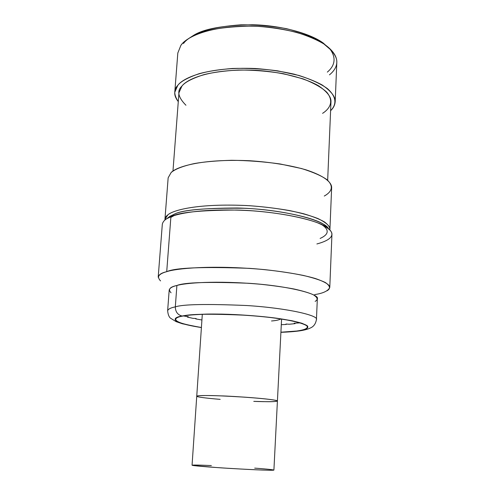 <?xml version="1.0" encoding="UTF-8"?>
<svg xmlns="http://www.w3.org/2000/svg" width="495" height="495" viewBox="0 0 495 495"><rect width="100%" height="100%" fill="white"/><g stroke="black" fill="none" stroke-linecap="round" stroke-linejoin="round"><path stroke-width="0.74" d="M280.906 332.331C288.09 332.083 294.352 331.594 299.704 330.858C304.45 330.134 308.001 329.175 310.359 327.993C313.651 326.644 315.674 323.841 316.435 319.572L317.338 298.801C320.055 294.339 289.952 285.974 248.44 283.27C208.327 281.661 184.48 282.397 176.894 285.485L175.317 306.881C175.44 311.862 177.699 314.913 182.092 316.027C172 317.524 168.838 322.486 201.403 327.56C168.838 322.486 172 317.524 182.092 316.027C186.454 315.117 194.721 314.474 206.91 314.09C224.427 313.762 253.025 315.08 276.922 318.242C287.861 319.894 296.251 321.589 302.099 323.322L307.141 325.679C309.907 328.538 303.732 330.196 297.062 331.093C303.732 330.196 309.907 328.538 307.141 325.679C304.728 324.151 299.667 322.505 291.957 320.741L276.922 318.242C258.025 315.897 239.586 314.523 221.605 314.115C200.073 313.83 188.069 314.907 182.092 316.027C177.699 314.913 175.44 311.862 175.317 306.881C182.903 304.264 206.842 303.819 247.141 305.545C288.857 308.23 319.139 315.73 316.435 319.572C319.139 315.73 288.857 308.23 247.141 305.545C206.842 303.819 182.903 304.264 175.317 306.881L176.894 285.485C172.365 286.518 169.804 288.028 169.197 290.002L167.638 310.736C168.22 309.029 170.781 307.742 175.317 306.881C170.781 307.742 168.22 309.029 167.638 310.736C168.046 314.777 169.117 317.338 170.855 318.409L176.121 321.632L182.296 323.755L201.403 327.61M280.913 332.281L297.062 331.093L280.913 332.281M182.587 316.088C186.912 315.185 195.117 314.548 207.201 314.17C224.575 313.849 252.926 315.154 276.618 318.285L291.536 320.766C299.184 322.517 304.215 324.145 306.609 325.667C309.369 328.501 303.249 330.146 296.635 331.037L280.913 332.207L296.635 331.037C302.829 330.388 306.473 329.095 307.55 327.164C309.92 323.978 283.233 317.66 246.405 315.278C210.746 313.688 189.474 313.954 182.587 316.088C178.435 316.794 176.096 317.87 175.558 319.318C174.772 321.688 183.391 324.411 201.409 327.486C169.383 322.455 172.619 317.573 182.587 316.088M329.781 287.416L331.953 234.271C332.071 230.893 327.405 227.118 317.951 222.954C303.751 217.491 278.481 212.757 252.747 210.851C206.409 207.912 179.666 212.999 170.905 216.754C165.899 218.567 163.041 221.042 162.323 224.192L158.19 277.231C158.852 274.836 161.698 272.98 166.716 271.668C175.205 267.727 202.764 266.626 249.393 268.352C275.455 270.19 301.084 274.187 315.507 278.567C325.11 281.896 329.874 284.848 329.781 287.422C328.197 290.936 323.155 293.331 314.659 294.593M169.952 216.278L167.217 218.493L170.905 216.754L173.541 214.576C181.127 209.929 204.701 207.826 244.27 208.271C285.491 209.936 325.079 220.597 328.377 228.486L325.326 225.51C316.033 217.429 273.902 208.723 237.173 207.999C201.83 208.166 180.619 210.363 173.541 214.576L169.952 216.278L166.555 218.883L173.541 214.576L170.905 216.754L166.716 271.668L170.905 216.754C178.157 212.435 200.079 210.202 236.66 210.047C274.694 210.808 318.279 219.768 327.777 228.028C338.196 236.239 326.644 241.362 316.887 243.955M171.06 292.805C167.824 289.402 169.773 286.958 176.894 285.485C184.777 283.091 214.935 280.182 260.859 284.291C273.116 285.584 284.155 287.156 293.981 288.993C302.587 290.918 309.004 292.823 313.236 294.717C317.648 297.458 318.285 299.673 315.148 301.368M326.991 290.8C330.796 288.69 330.258 285.931 325.364 282.521C320.593 280.17 313.23 277.8 303.287 275.418C291.877 273.135 279.001 271.204 264.652 269.627C210.765 264.67 175.601 268.593 166.716 271.668C158.586 273.587 156.531 276.668 160.553 280.913M329.93 229.136L331.65 187.543C331.761 182.618 324.763 175.942 305.848 169.791C289.891 165.206 271.211 162.193 249.82 160.739C199.788 158.549 175.886 167.261 171.097 172.576L168.151 177.829L164.94 219.335L167.842 214.892C172.606 210.418 196.62 203.228 247.147 205.561C268.754 207.003 287.626 209.75 303.769 213.797C312.933 216.513 319.838 219.236 324.497 221.964C327.944 224.588 329.75 226.976 329.93 229.136L329.849 229.81C330.635 226.623 326.694 222.886 318.025 218.592C310.829 215.746 301.412 213.091 289.773 210.616C277.051 208.395 263.6 206.755 249.412 205.697C197.654 202.993 172.551 210.35 167.842 214.892C165.874 216.321 164.909 218.029 164.94 220.021M178.28 101.63C175.614 98.196 174.45 95.065 174.785 92.231L177.804 85.35C182.643 78.352 206.31 66.615 255.327 68.508C268.835 69.498 281.766 71.385 294.117 74.163C305.52 77.375 314.882 80.988 322.196 85.004C331.167 91.179 335.505 96.766 335.189 101.766C334.824 105.305 333.296 108.275 330.604 110.67C335.715 105.639 337.961 97.954 327.393 88.586C320.785 83.853 311.287 79.478 298.912 75.45L277.602 70.828C261.997 68.811 246.962 68.025 232.489 68.477C219.198 69.547 208.104 71.28 199.207 73.668C187.846 77.579 180.712 81.471 177.804 85.35C173.609 89.515 173.77 94.941 178.28 101.63M335.189 101.753L336.817 62.438C337.144 56.925 332.881 50.799 324.015 44.049C316.781 39.68 307.531 35.758 296.245 32.299C284.025 29.316 271.223 27.324 257.846 26.328C209.292 24.558 185.743 37.645 180.873 45.392L177.823 52.996L180.873 45.392C182.692 42.737 186.126 39.959 191.181 37.063C201.743 30.319 221.927 26.662 251.732 26.099C281.141 26.563 312.172 35.089 325.456 45.039C343.245 58.311 336.544 69.139 329.46 74.85M320.129 238.435C326.236 235.7 331.786 231.029 321.354 224.39M174.011 215.647L170.855 217.379M183.527 43.48C186.485 39.08 193.96 34.687 205.939 30.288C215.35 27.633 227.001 25.814 240.879 24.837C255.872 24.645 271.019 25.913 286.327 28.636C300.644 32.2 312.283 36.556 321.243 41.704L330.239 49.395C337.491 59.53 333.197 67.19 327.344 72.115M327.665 180.273L330.982 101.772C331.279 97.045 327.195 91.761 318.724 85.92C305.817 78.26 281.16 71.818 255.562 70.271C209.181 68.415 186.584 79.478 181.912 86.111L178.961 92.738L172.965 171.091M168.151 177.835L171.097 172.576C174.5 169.593 181.492 166.332 194.51 163.523C204.46 161.791 216.816 160.714 231.592 160.293C247.58 160.46 263.755 161.686 280.127 163.969L301.573 168.547C313.372 172.235 321.899 175.991 327.158 179.833C334.942 187.265 330.431 192.654 324.268 196.045M185.941 105.243C178.033 97.261 176.69 90.882 181.912 86.111C184.821 82.25 192.178 78.42 203.983 74.615C213.258 72.332 224.742 70.804 238.435 70.036C253.223 69.962 268.179 71.169 283.301 73.668L303.113 78.878C314.022 83.172 321.917 87.627 326.799 92.243C334.045 101.234 329.874 107.972 324.132 112.285L322.579 113.355M325.456 45.039L323.309 43.102C310.421 33.443 280.455 25.195 252.073 24.75C223.301 25.301 203.792 28.852 193.539 35.393L188.304 38.771M286.234 324.046L286.215 324.448L281.296 324.701L286.215 324.448L285.98 324.027L289.204 324.237L295.063 323.656L295.082 323.241L295.063 323.656L289.204 324.237L285.98 324.027L286.215 324.448L286.234 324.046M201.923 319.987L195.729 318.904L196.1 318.52L192.864 318.335L187.308 317.054L187.339 316.639L187.308 317.054L188.323 316.72L183.397 315.94L188.323 316.72L187.308 317.054L192.864 318.335L196.1 318.52L195.729 318.904L201.923 319.987M300.168 322.876L294.178 323.21L295.063 323.656L294.178 323.21L300.168 322.876M265.735 401.674L253.774 401.371C265.165 401.86 284.613 401.989 274.137 400.047C261.465 398.005 231.27 396.186 220.473 395.864C211.13 395.493 197.134 395.251 196.744 396.217C197.74 395.691 201.075 395.468 206.749 395.536C213.141 395.468 225.739 396.006 244.542 397.151C263.396 398.407 278.363 400.269 277.417 401.012C276.043 401.581 272.151 401.804 265.735 401.674C274.874 401.866 286.036 401.216 265.425 398.914C242.674 396.569 213.741 395.449 206.749 395.536C201.069 395.468 197.734 395.691 196.744 396.217C197.128 395.251 211.124 395.493 220.473 395.864C232.279 396.056 277.379 399.218 277.417 401.012L281.587 319.009M220.176 399.372C204.757 398.048 196.948 396.996 196.744 396.217L202.306 314.3M281.018 318.922C278.97 319.968 275.802 320.649 271.526 320.97M196.744 396.217L192.06 465.213C192.357 465.715 206.495 466.841 215.969 467.49C227.91 468.449 273.735 470.937 273.902 470.077L277.417 401.012M254.702 468.134C266.737 468.982 281.89 470.467 268.228 470.219C253.347 469.873 226.475 468.251 215.969 467.49L193.069 465.479C190.179 464.885 196.274 464.91 211.359 465.56M325.326 225.51L327.777 228.028M307.599 326.1L307.55 327.164M174.785 92.231L177.823 52.996M193.539 35.393L191.181 37.063"/></g></svg>
